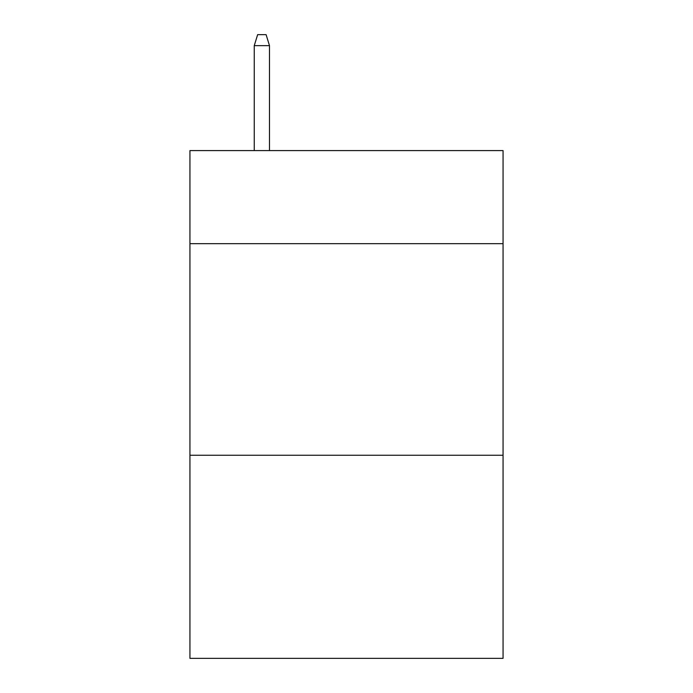 <?xml version="1.0" encoding="UTF-8"?>
<svg xmlns="http://www.w3.org/2000/svg" width="693" height="693" viewBox="0 0 693 693"><rect width="100%" height="100%" fill="white"/><g stroke="black" fill="none" stroke-linecap="round" stroke-linejoin="round"><path stroke-width="1.04" d="M503.057 243.676L503.057 150.589L189.943 150.589L189.943 243.676L503.057 243.676L503.057 658.35L189.943 658.35L189.943 243.676M503.057 455.249L189.943 455.249M269.49 150.589L269.49 45.651L254.253 45.651L254.253 150.589M254.253 45.651L257.64 34.65L266.103 34.65L269.49 45.651"/></g></svg>
